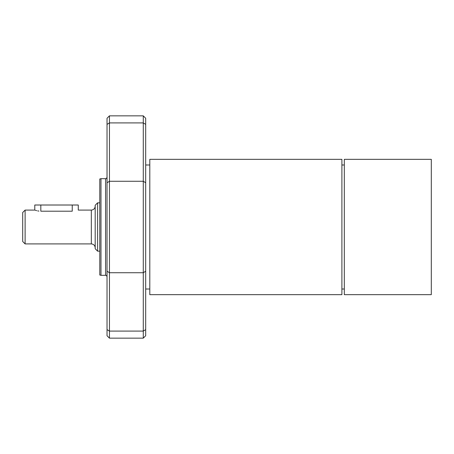 <?xml version="1.0" encoding="UTF-8"?>
<svg xmlns="http://www.w3.org/2000/svg" width="454" height="454" viewBox="0 0 454 454"><rect width="100%" height="100%" fill="white"/><g stroke="black" fill="none" stroke-linecap="round" stroke-linejoin="round"><path stroke-width="0.68" d="M341.896 289.011L344.314 289.011M145.689 289.011L149.797 289.011M97.604 251.164L95.192 248.747L95.192 205.253L97.604 202.836L97.604 251.164L99.778 251.164M25.118 243.912L25.118 210.088L22.7 212.5L22.7 241.5L25.118 243.912L91.322 243.912C93.666 244.15 94.954 245.438 95.192 247.782M38.919 211.087L37.654 210.889M36.683 210.667L35.401 210.298M40.82 205.009L40.82 211.201C33.029 209.981 33.029 209.981 40.82 211.201L72.237 211.201C80.029 209.981 80.029 209.981 72.237 211.201L72.237 205.009L34.782 205.009L34.782 210.088L25.118 210.088M91.322 243.912L91.322 210.088L78.275 210.088L78.275 205.009L72.237 205.009M105.578 275.328L100.987 275.328L100.987 178.672L105.578 178.672L105.578 275.328C106.151 275.124 106.633 275.612 107.031 276.775M109.448 115.849L107.031 118.267L107.031 335.733L109.448 338.151L109.448 115.849L143.277 115.849L143.277 338.151L109.448 338.151M100.987 178.672L99.778 178.995L99.778 275.005L100.987 275.328M143.277 338.151L145.689 335.733L145.689 118.267L143.277 115.849M341.896 159.343L341.896 294.657L149.797 294.657L149.797 159.343L341.896 159.343M344.314 159.343L344.314 294.657L431.3 294.657L431.3 159.343L344.314 159.343M145.689 329.615L143.277 331.091L109.448 331.091L107.031 329.615M107.031 124.385L109.448 122.909L143.277 122.909L145.689 124.385M145.689 271.248L143.277 272.723L109.448 272.723L107.031 271.248M107.031 182.752L109.448 181.277L143.277 181.277L145.689 182.752M341.896 164.989L344.314 164.989M145.689 164.989L149.797 164.989M97.604 202.836L99.778 202.836M91.322 210.088C93.666 209.85 94.954 208.562 95.192 206.218M105.578 178.672C106.151 178.876 106.633 178.388 107.031 177.225"/></g></svg>
